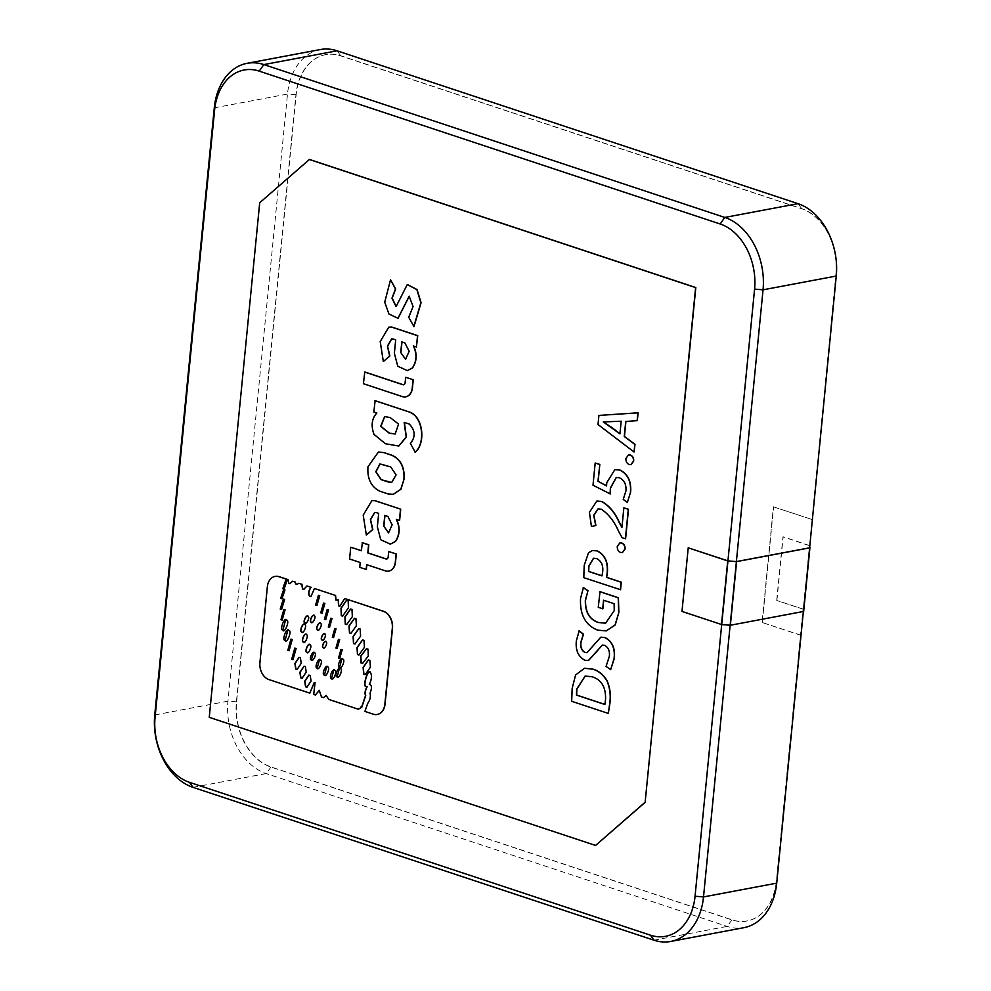 <?xml version="1.0" encoding="UTF-8"?>
<svg xmlns="http://www.w3.org/2000/svg" width="991" height="991" viewBox="0 0 991 991"><rect width="100%" height="100%" fill="white"/><g stroke="black" fill="none" stroke-linecap="round" stroke-linejoin="round"><path stroke-width="0.74" stroke-dasharray="4.96 3.72" d="M384.731 416.542L390.343 417.521L398.766 424.037L395.298 433.984M308.932 675.094L310.381 675.416L311.261 680.978L307.024 687.122M304.101 666.187L305.55 666.509L306.43 672.071L302.193 678.216M299.109 657.392L300.558 657.714L301.437 663.276L297.201 669.42M294.909 648.102L296.309 648.411L293.063 659.709M291.044 639.096L292.444 639.418L289.199 650.715M287.886 630.14L289.174 630.425C292.506 630.871 286.981 644.323 285.098 640.335M285.606 619.809L286.87 620.081C290.202 620.465 284.826 634.029 282.906 630.09M283.959 609.539L285.272 609.837L282.249 620.044M283.451 599.047L284.838 599.394L281.642 609.415M285.953 579.859L287.328 580.231L284.182 589.063M283.798 589.558L285.173 589.918L282.026 598.762M318.507 595.306L319.932 595.653L317.058 605.365M323.623 603.061L325.048 603.408L322.174 613.119M327.278 609.564L328.702 609.911L325.828 619.623M330.92 618.198L332.233 618.508L329.607 627.328M334.933 628.43L336.246 628.752L333.62 637.572M338.563 639.294L339.876 639.604L337.25 648.436M341.09 649.452L342.39 649.762L339.777 658.581M341.87 658.891L343.121 659.188C346.02 659.771 341.201 670.721 339.579 667.265M339.442 668.318L340.693 668.615C343.592 669.198 338.773 680.148 337.151 676.692M333.843 670.027L335.094 670.325C337.981 670.907 333.174 681.858 331.539 678.401M326.72 666.596L327.971 666.893C330.87 667.476 326.051 678.426 324.429 674.97M319.486 659.696L320.737 659.994C323.623 660.576 318.817 671.526 317.182 668.07M313.627 652.474L314.89 652.809C317.504 653.565 312.648 663.041 311.31 659.808M309.081 644.584L310.22 644.856C312.846 645.389 308.474 655.336 306.999 652.189M305.513 634.327L306.665 634.599C309.291 635.157 304.869 645.054 303.407 641.908M303.828 624.268L304.955 624.528C307.594 625.024 303.296 635.045 301.797 631.924M307.061 616.142L308.226 616.439C310.604 617.12 306.194 625.742 304.968 622.806M313.354 615.436L314.519 615.733C316.897 616.414 312.475 625.036 311.261 622.1M319.61 623.128L320.774 623.426C323.153 624.107 318.743 632.741 317.516 629.793M323.983 633.757L325.048 634.029C327.203 634.649 323.19 642.49 322.087 639.814M325.209 641.524L326.274 641.784C328.442 642.403 324.429 650.245 323.314 647.569M368.466 659.956L370.039 660.328L370.646 667.129L365.283 674.611M366.534 648.696L368.231 649.142L368.503 655.931L362.694 663.375M362.619 639.913L364.192 640.297L364.638 647.272L359.027 654.964M346.875 599.902L348.324 600.224L348.646 607.78L342.762 616.08M350.641 609.031L352.164 609.391L352.548 616.6L346.8 624.528M358.841 628.641L360.402 629.012L360.786 636.123L355.051 643.952M354.567 618.26L356.128 618.632L356.599 625.643L351.025 633.36M369.482 672.245L370.523 672.418C372.306 675.193 371.972 679.219 369.507 684.508C372.133 684.806 372.368 687.68 370.225 693.13C371.092 696.512 370.312 699.943 367.859 703.424L365.122 711.365L373.471 714.139A14.072 10.207 -100.7 0 0 377.298 714.449M776.907 600.41L783.15 536.8L809.486 545.533L803.243 609.143L776.709 600.447L803.044 609.18L776.597 880.9A54.109 39.244 79.3 0 1 747.103 920.961A54.109 39.244 79.3 0 1 731.99 919.834L271.026 766.972A54.109 39.244 79.3 0 1 236.626 701.839L296.148 94.727A54.109 39.244 79.3 0 1 325.655 54.654A54.109 39.244 79.3 0 1 340.768 55.781L801.719 208.643A54.109 39.244 79.3 0 1 836.131 273.776L812.038 519.519L773.414 506.822L762.079 622.459L800.493 635.194L776.399 880.937A54.109 39.244 79.3 0 1 746.892 920.998A54.109 39.244 79.3 0 1 731.792 919.871L270.828 767.009A54.109 39.244 79.3 0 1 236.415 701.876L295.95 94.764A54.109 39.244 79.3 0 1 325.457 54.691A54.109 39.244 79.3 0 1 340.557 55.818L801.521 208.68A54.109 39.244 79.3 0 1 835.921 273.826L809.61 547.8M776.709 600.447L782.94 536.837L809.275 545.57M803.354 611.509L730.144 625.247M803.044 609.18L803.367 611.397M259.704 202.746L209.46 717.298L595.777 845.41M259.915 202.697L309.477 159.44M721.696 624.565L682.192 611.385L688.423 547.775M628.554 454.931L626.101 458.474C626.052 461.546 627.179 463.553 629.471 464.494L631.019 464.655M595.38 462.958L593.2 485.169L610.283 493.939M614.953 469.647L606.963 482.629L606.579 485.788M616.34 477.451L619.573 477.736C624.305 479.867 626.51 484.165 626.225 490.619L623.438 499.365L627.551 502.449M624.07 507.801L621.964 527.162M598.155 508.854L601.512 509.176C608.747 514.032 614.507 521.402 618.793 531.275L622.336 537.679L625.606 538.757M596.941 501.037L589.608 512.31L591.639 526.444M619.932 542.895L617.467 546.437C617.43 549.51 618.545 551.516 620.837 552.458L622.398 552.619M592.531 550.513L588.728 552.718L584.417 565.279L583.972 577.617L620.552 589.732M366.843 564.709L385.549 570.804A12.103 8.77 -100.7 0 0 388.819 571.076M360.216 562.516L359.944 567.323L366.373 569.453M360.427 562.479L349.786 558.949L350.938 547.181M361.381 550.637L362.359 542.684M386.775 558.986A2.75 1.994 -100.7 0 0 386.886 558.974A2.75 1.994 -100.7 0 0 388.385 556.942L388.918 551.516M374.747 512.434L378.884 513.35L377.559 526.816L380.891 539.637L390.392 544.109M366.534 535.016L363.4 515.171L371.836 500.678M399.608 520.448L396.66 519.581M379.962 491.251L388.274 493.89L393.39 494.286M380.172 491.214C371.365 486.903 367.351 478.764 368.156 466.786L378.525 452.007M363.412 383.703L402.482 396.549A12.103 8.77 -100.7 0 0 405.765 396.821M363.623 383.666L364.762 371.972M403.721 384.743A2.75 1.994 -100.7 0 0 403.82 384.719A2.75 1.994 -100.7 0 0 405.319 382.687L405.852 377.274M391.755 338.91L395.892 339.826L394.579 353.279L397.911 366.113L407.4 370.584M388.844 327.154L380.408 341.647L383.554 361.492M413.681 346.057L416.629 346.924M390.727 279.722L384.929 302.119L389.116 313.936L398.072 318.26M409.258 296.21L413.297 306.504L408.911 317.207L413.978 326.609M407.363 284.528L396.189 306.578M314.296 682.588L315.262 682.613L313.899 694.381L315.609 694.951M275.126 576.403A14.072 10.207 -100.7 0 0 267.558 586.808L260.125 662.57A14.072 10.207 -100.7 0 0 269.081 679.516L310.022 693.105M292.766 581.184L290.029 583.687M299.009 583.253L297.226 584.343M307.099 585.941L303.952 589.323M314.68 588.456L310.988 596.594M338.414 599.964L337.274 600.435M344.905 598.477L339.876 606.244M367.265 686.614L366.224 686.441L367.265 686.614M360.749 707.153L361.765 707.301M326.25 695.422L328.925 699.361L358.519 709.184M319.35 690.318L321.691 696.97L323.685 697.627M415.241 452.131L410.596 443.435C415.923 436.771 415.551 430.305 409.469 424.024L404.402 422.439M398.84 446L385.573 443.671L374.189 434.331C371.03 425.548 371.984 418.425 377.075 412.962L374.028 411.946L375.143 400.674M584.64 668.244L575.783 674.945L572.352 688.336L571.881 701.256L608.511 713.396M579.165 630.883L576.551 640.756C575.585 650.108 578.41 656.599 585.024 660.204L588.505 660.489M600.88 637.176L587.118 652.648M602.379 645.067L604.77 645.277C608.573 647.309 610.159 651.013 609.527 656.376L606.281 666.373L610.877 669.619M600.001 591.652L598.465 607.322L602.9 608.796M583.426 587.514L580.738 598.415C579.983 614.767 585.718 625.333 597.957 630.127L606.356 630.871M603.742 600.273L614.321 603.68L614.457 610.617L605.65 623.203M599.121 415.39L598.23 424.507L634.265 451.958M625.73 421.472L637.337 420.642M320.266 49.55A60.117 43.604 -100.7 0 0 287.489 94.071L227.955 701.182A60.117 43.604 -100.7 0 0 266.195 773.562L727.146 926.412A60.117 43.604 -100.7 0 0 743.944 927.675M730.156 625.172L721.696 624.491M405.666 359.324L409.357 351.248L405.108 342.874L401.974 341.945M391.755 482.493L396.276 474.887L390.714 466.922M382.613 464.234L390.925 466.885M379.974 463.949L382.823 464.197M388.645 532.848L392.349 524.784L388.088 516.398L384.954 515.469M605.526 699.696L605.055 704.452M592.085 676.766L592.296 676.729C601.76 679.702 606.244 687.345 605.724 699.658M585.223 676.011L592.296 676.729M602.677 571.832L602.194 575.858M596.396 558.515L596.607 558.478C601.45 560.695 603.544 565.13 602.887 571.795M593.584 558.243L596.607 558.478M621.171 421.212L619.957 433.686M610.976 421.819L621.382 421.175M603.321 421.794L611.174 421.782M803.243 609.143L803.664 611.422M809.486 545.533L809.721 546.586M809.585 545.595L803.342 609.205M812.038 519.519L773.414 506.822M800.703 635.157L762.079 622.459M762.29 622.422L773.624 506.785M776.721 883.154L776.597 880.9M192.985 787.337L266.195 773.562L271.026 766.972M731.99 919.834L727.146 926.412L653.936 940.199M214.279 107.846L287.489 94.071L296.148 94.727M236.626 701.839L227.955 701.182L154.745 714.957M340.768 55.781L337.064 50.801M801.719 208.643L798.015 203.663M836.131 273.776L836.255 276.043"/><path stroke-width="1.49" d="M395.298 433.984L389.413 433.154L380.928 426.378L384.731 416.542M390.144 417.558L398.568 424.074L395.198 434.008L389.215 433.191L380.705 426.353L384.632 416.567L390.144 417.558M305.575 686.8L306.925 687.147L311.063 681.015L310.183 675.453L308.833 675.106L304.695 681.226L305.575 686.8M307.024 687.122L305.773 686.751L304.881 681.312L308.932 675.094M300.744 677.881L302.094 678.24L306.219 672.109L305.352 666.547L304.002 666.2L299.864 672.319L300.744 677.881M302.193 678.216L300.942 677.844L300.05 672.406L304.101 666.187M295.752 669.098L297.102 669.445L301.227 663.326L300.36 657.751L299.009 657.405L294.872 663.536L295.752 669.098M297.201 669.42L295.95 669.061L295.045 663.611L299.109 657.392M291.664 659.399L292.964 659.733L296.111 648.461L294.81 648.114L291.664 659.399M293.063 659.709L291.862 659.362L294.909 648.102M287.799 650.393L289.099 650.728L292.246 639.455L290.945 639.121L287.799 650.393M289.199 650.715L287.997 650.356L291.044 639.096M284.9 640.384C286.783 644.361 292.308 630.92 288.976 630.462C287.093 626.485 281.568 639.926 284.9 640.384L286.089 640.694M286.188 640.669L285.098 640.335L287.886 630.14M282.708 630.127C284.628 634.079 289.991 620.502 286.672 620.118C284.739 616.167 279.375 629.731 282.708 630.127L283.86 630.425M283.971 630.4L282.906 630.09L285.606 619.809M280.949 619.759L282.15 620.069L285.061 609.874L283.86 609.552L280.949 619.759M282.249 620.044L281.147 619.709L283.959 609.539M280.255 609.081L281.543 609.428L284.64 599.431L283.352 599.072L280.255 609.081M281.642 609.415L280.453 609.031L283.451 599.047M282.807 588.704L284.07 589.088L287.13 580.268L285.854 579.884L282.807 588.704M284.182 589.063L283.005 588.666L285.953 579.859M280.651 598.391L281.915 598.775L284.974 589.955L283.699 589.571L280.651 598.391M282.026 598.762L280.849 598.353L283.798 589.558M315.634 605.018L316.959 605.39L319.734 595.69L318.408 595.331L315.634 605.018M317.058 605.365L315.832 604.981L318.507 595.306M320.75 612.772L322.075 613.144L324.85 603.445L323.524 603.085L320.75 612.772M322.174 613.119L320.948 612.735L323.623 603.061M324.404 619.276L325.729 619.648L328.504 609.948L327.166 609.589L324.404 619.276M325.828 619.623L324.602 619.239L327.278 609.564M328.306 627.018L329.507 627.353L332.022 618.545L330.821 618.211L328.306 627.018M329.607 627.328L328.504 626.981L330.92 618.198M332.307 637.263L333.521 637.597L336.036 628.79L334.834 628.455L332.307 637.263M333.62 637.572L332.518 637.225L334.933 628.43M335.937 648.114L337.151 648.448L339.665 639.641L338.464 639.306L335.937 648.114M337.25 648.436L336.147 648.077L338.563 639.294M338.464 658.272L339.665 658.606L342.192 649.799L340.978 649.464L338.464 658.272M339.777 658.581L338.662 658.235L341.09 649.452M339.368 667.302C341.003 670.758 345.809 659.808 342.923 659.226C341.3 655.769 336.482 666.72 339.368 667.302L340.52 667.624M340.619 667.6L339.579 667.265L341.87 658.891M336.94 676.729C338.575 680.185 343.382 669.235 340.495 668.652C338.86 665.196 334.054 676.135 336.94 676.729L338.092 677.039M338.191 677.026L337.151 676.692L339.442 668.318M331.341 678.439C332.964 681.895 337.782 670.944 334.896 670.362C333.261 666.906 328.455 677.844 331.341 678.439L332.493 678.748M332.592 678.736L331.539 678.401L333.843 670.027M324.218 675.007C325.853 678.463 330.66 667.513 327.773 666.931C326.15 663.475 321.332 674.413 324.218 675.007L325.37 675.317M325.469 675.305L324.429 674.97L326.72 666.596M316.984 668.107C318.606 671.564 323.425 660.613 320.527 660.031C318.904 656.575 314.085 667.525 316.984 668.107L318.123 668.43M318.235 668.405L317.182 668.07L319.486 659.696M311.1 659.845C312.45 663.09 317.306 653.602 314.692 652.846C313.342 649.613 308.486 659.102 311.1 659.845L312.264 660.204M312.363 660.179L311.31 659.808L313.627 652.474M306.789 652.227C308.275 655.373 312.648 645.426 310.022 644.893C308.535 641.747 304.163 651.706 306.789 652.227L307.842 652.524M307.941 652.499L306.999 652.189C304.373 651.669 308.746 641.71 310.22 644.856M303.196 641.945C304.671 645.104 309.093 635.194 306.467 634.636C304.993 631.49 300.57 641.4 303.196 641.945L304.262 642.242M304.361 642.218L303.407 641.908C300.781 641.35 305.203 631.453 306.665 634.599M301.586 631.961C303.097 635.082 307.383 625.061 304.757 624.565C303.258 621.444 298.96 631.465 301.586 631.961L302.614 632.233M302.713 632.208L301.797 631.924C299.171 631.416 303.457 621.394 304.955 624.528M304.77 622.844C305.984 625.779 310.406 617.158 308.028 616.476C306.801 613.528 302.379 622.162 304.77 622.844L305.823 623.166M305.922 623.141L304.968 622.806C302.589 622.125 307.012 613.491 308.226 616.439M311.063 622.137C312.276 625.073 316.699 616.452 314.32 615.77C313.094 612.822 308.672 621.456 311.063 622.137L312.115 622.459M312.215 622.435L311.261 622.1C308.882 621.419 313.305 612.785 314.519 615.733M317.318 629.83C318.532 632.778 322.955 624.144 320.576 623.463C319.35 620.527 314.927 629.149 317.318 629.83L318.371 630.152M318.47 630.127L317.516 629.793C315.138 629.112 319.56 620.49 320.774 623.426M321.877 639.852C322.992 642.527 327.005 634.686 324.837 634.067C323.735 631.391 319.721 639.232 321.877 639.852L322.843 640.149M322.942 640.124L322.087 639.814C319.92 639.195 323.933 631.354 325.048 634.029M323.116 647.606C324.218 650.282 328.232 642.441 326.076 641.834C324.961 639.158 320.948 646.999 323.116 647.606L324.069 647.903M324.181 647.879L323.314 647.569C321.146 646.95 325.172 639.108 326.274 641.784M363.709 674.239L365.184 674.636L370.448 667.166L369.841 660.365L368.367 659.969L363.102 667.438L363.709 674.239M365.283 674.611L363.92 674.202L363.276 667.538L368.466 659.956M360.984 662.929L362.595 663.4L368.305 655.968L368.033 649.179L366.422 648.709L360.712 656.141L360.984 662.929M362.694 663.375L361.195 662.892L360.885 656.228L366.534 648.696M357.454 654.58L358.915 654.977L364.44 647.321L363.994 640.335L362.52 639.938L357.008 647.594L357.454 654.58M359.027 654.964L357.652 654.543L357.169 647.693L362.619 639.913M348.126 600.273L346.776 599.914L340.991 608.201L341.313 615.745L342.651 616.105L348.448 607.817L348.126 600.273M342.762 616.08L341.511 615.708L341.152 608.313L346.875 599.902M351.966 609.428L350.541 609.044L344.893 616.959L345.277 624.169L346.701 624.553L352.35 616.637L351.966 609.428M346.8 624.528L345.475 624.132L345.054 617.059L350.641 609.031M360.191 629.05L358.742 628.653L353.106 636.457L353.49 643.568L354.951 643.964L360.575 636.16L360.191 629.05M355.051 643.952L353.7 643.531L353.279 636.556L358.841 628.641M349.464 632.989L350.913 633.385L356.401 625.68L355.93 618.669L354.468 618.273L348.993 625.978L349.464 632.989M351.025 633.36L349.662 632.952L349.154 626.077L354.567 618.26M287.836 579.648L278.954 576.712A14.072 10.207 -100.7 0 0 275.027 576.415A14.072 10.207 -100.7 0 0 267.347 586.845L259.915 662.607A14.072 10.207 -100.7 0 0 268.871 679.553L309.824 693.143L314.197 682.601L315.051 682.65L313.689 694.418L315.398 694.988L319.251 690.343L321.48 697.007L323.475 697.664L326.15 695.447L328.727 699.398L358.321 709.222L361.554 707.351L365.518 695.608C364.552 693.192 365.072 690.207 367.066 686.652L366.013 686.478C362.186 686.887 368.02 667.86 370.324 672.455C372.108 675.23 371.774 679.256 369.309 684.546C371.922 684.843 372.158 687.717 370.027 693.167C370.894 696.549 370.101 699.98 367.661 703.461L364.923 711.402L373.26 714.177A14.072 10.207 -100.7 0 0 377.187 714.474A14.072 10.207 -100.7 0 0 384.867 704.044L392.3 628.282A14.072 10.207 -100.7 0 0 383.344 611.323L344.707 598.514L339.777 606.269L338.538 605.922L338.216 600.001L335.838 600.063L335.342 595.405L314.469 588.493L310.889 596.619L309.564 596.248C308.052 593.572 308.523 590.586 310.963 587.329L306.9 585.978L303.853 589.335L302.528 588.976L301.76 584.269L298.799 583.29L297.127 584.368L295.801 583.996L294.909 582.002L292.568 581.221L289.917 583.699L288.691 583.365L288.034 579.611L279.165 576.675A14.072 10.207 -100.7 0 0 275.225 576.378A14.072 10.207 -100.7 0 0 275.126 576.403M290.029 583.687L288.889 583.327L288.034 579.611M294.909 582.002L292.568 581.221M297.226 584.343L295.999 583.959L295.107 581.965M301.76 584.269L298.799 583.29M303.952 589.323L302.726 588.939L301.958 584.232M310.963 587.329L306.9 585.978M310.988 596.594L309.762 596.21C308.263 593.535 308.721 590.549 311.162 587.291M335.342 595.405L314.469 588.493M337.175 600.447L338.414 599.964L336.036 600.026L335.553 595.368M339.876 606.244L338.736 605.885L338.414 599.964M358.321 709.222L361.765 707.301L365.716 695.571C364.762 693.155 365.27 690.17 367.265 686.614L366.224 686.441C362.384 686.85 368.218 667.823 370.523 672.418M369.37 672.257L370.324 672.455M730.144 625.247L703.511 896.929A60.117 43.604 79.3 0 1 670.734 941.45A60.117 43.604 79.3 0 1 653.936 940.199L192.985 787.337A60.117 43.604 79.3 0 1 154.745 714.957L214.279 107.846A60.117 43.604 79.3 0 1 247.056 63.325A60.117 43.604 79.3 0 1 263.854 64.588L724.805 217.438A60.117 43.604 79.3 0 1 763.045 289.818L736.387 561.575L727.939 560.881L754.585 289.124A54.109 39.244 -100.7 0 0 720.172 223.991L259.208 71.129A54.109 39.244 -100.7 0 0 214.601 110.063L155.079 717.174A54.109 39.244 -100.7 0 0 189.479 782.32L650.443 935.182A54.109 39.244 -100.7 0 0 695.05 896.236L721.696 624.565L730.379 625.247L803.664 611.422L809.907 547.825L736.4 561.649L730.169 625.259M670.734 941.45L743.944 927.675A60.117 43.604 -100.7 0 0 776.721 883.154L803.354 611.509M645.153 802.19L695.806 287.551L309.477 159.44L259.704 202.746L209.25 717.335L595.579 845.447L645.153 802.19L695.608 287.588L309.279 159.477M645.352 802.153L595.579 845.447M727.939 560.881L688.225 547.825L681.981 611.422L721.708 624.565L727.951 560.956L736.4 561.649M631.019 464.655L633.707 461.05C633.806 457.966 632.704 455.971 630.387 455.055L628.554 454.931M606.579 485.788L598.155 481.366L599.815 464.42L595.182 462.995L593.002 485.206L610.283 493.939L610.567 488.018L616.34 477.451M610.084 493.976L610.369 488.055L616.229 477.476L619.375 477.773C624.095 479.904 626.312 484.203 626.015 490.656L623.24 499.402L627.34 502.487L630.685 491.833C631.317 481.019 627.699 473.735 619.833 470.007L614.953 469.647M621.852 527.348L619.115 522.331C614.816 512.52 608.932 505.571 601.45 501.471L596.83 501.05L589.41 512.347L591.429 526.481L595.715 525.577L593.696 515.295L598.056 508.866L601.314 509.213C608.536 514.069 614.309 521.439 618.595 531.312L622.125 537.717L625.606 538.757L628.505 509.263L623.859 507.838L621.952 527.323M591.429 526.481L595.913 525.54L593.906 515.258L598.155 508.854M621.964 527.162L619.313 522.294C615.015 512.483 609.131 505.534 601.661 501.434L596.941 501.037M622.398 552.619L625.086 549.026C625.185 545.93 624.082 543.935 621.766 543.018L619.932 542.895M620.341 589.769L621.084 582.225L606.467 577.381L607.111 573.306C608.226 562.256 604.832 554.787 596.904 550.897L592.432 550.538L588.518 552.755L584.219 565.316L583.761 577.654L620.552 589.732L621.283 582.188L606.665 577.344L607.322 573.269C608.437 562.219 605.03 554.749 597.102 550.86L592.531 550.513M388.819 571.076A12.103 8.77 -100.7 0 0 388.918 571.051A12.103 8.77 -100.7 0 0 395.52 562.095L396.313 553.981L388.707 551.566L396.313 553.981M361.381 550.637L350.74 547.218L349.588 558.986L360.216 562.516L359.745 567.36L366.373 569.453L366.843 564.709M350.74 547.218L361.368 550.736L362.359 542.684L368.788 544.815L367.995 552.904L386.118 558.912A2.75 1.994 -100.7 0 0 386.775 558.986M390.392 544.109L395.558 541.433C399.955 534.744 400.29 527.423 396.573 519.445M371.836 500.678L363.202 515.147L366.336 535.066L372.839 529.528L370.584 519.693L374.747 512.434M371.935 500.666L374.883 500.604L400.711 509.176L399.608 520.448L396.375 519.482C400.091 527.46 399.745 534.793 395.347 541.47L395.558 541.433M393.39 494.286L400.971 489.257L404.167 478.727C404.601 467.009 400.562 459.192 392.052 455.278L383.951 452.59L378.413 452.02L383.951 452.59M405.765 396.821A12.103 8.77 -100.7 0 0 405.864 396.809A12.103 8.77 -100.7 0 0 412.454 387.853L413.259 379.726L405.653 377.311L413.259 379.726M413.049 379.764L412.256 387.89A12.103 8.77 -100.7 0 1 405.653 396.846A12.103 8.77 -100.7 0 1 402.284 396.586L363.412 383.703L364.762 371.972L403.052 384.669A2.75 1.994 -100.7 0 0 403.721 384.743M383.344 361.542L389.649 356.042L387.407 346.132L391.656 338.922L393.204 339.033L395.694 339.863L394.368 353.329L397.738 366.199L407.301 370.609L412.367 367.946C416.765 361.257 417.1 353.936 413.383 345.958L416.418 346.961L417.533 335.689L391.693 327.117L388.745 327.179L380.21 341.622L383.344 361.542L389.847 356.004L387.605 346.169L391.755 338.91M416.418 346.961L417.731 335.652L391.891 327.08L388.844 327.154M407.4 370.584L412.566 367.909C416.963 361.22 417.31 353.898 413.594 345.921M398.072 318.26L409.258 296.21M396.189 306.578L392.176 298.13L395.682 288.938L390.528 279.759L384.731 302.218L388.968 314.048L397.973 318.284L409.159 296.222L413.086 306.541L408.701 317.244L413.978 326.609L421.076 302.713L417.075 289.57L407.363 284.528M309.824 693.143L314.296 682.588M377.298 714.449A14.072 10.207 -100.7 0 0 377.398 714.424A14.072 10.207 -100.7 0 0 385.078 704.006L392.498 628.244A14.072 10.207 -100.7 0 0 383.554 611.286L344.707 598.514M323.475 697.664L326.25 695.422M315.398 694.988L319.35 690.318M404.402 422.439L406.36 437.056L398.84 446M410.534 412.417L375.143 400.674L373.83 411.983L376.865 412.999C371.786 418.462 370.832 425.585 373.991 434.368L385.412 443.733L398.741 446.024L406.161 437.019L404.142 422.352L409.258 424.061C415.34 430.342 415.725 436.808 410.385 443.473L415.241 452.131C425.424 444.265 423.764 418.152 410.534 412.417L374.932 400.711M608.313 713.433L609.799 702.792C610.828 695.273 609.886 687.977 606.963 680.928C603.185 674.685 598.44 670.783 592.729 669.185L584.541 668.256L575.61 674.933L572.154 688.373L571.683 701.294L608.313 713.433L609.998 702.755C611.038 695.236 610.084 687.94 607.161 680.891C603.395 674.648 598.651 670.734 592.928 669.148L584.64 668.244M587.118 652.648L585.136 652.437C581.804 650.505 580.416 647.16 580.974 642.416L583.501 634.19L579.165 630.883L576.353 640.793C575.387 650.158 578.211 656.637 584.826 660.241L588.406 660.502L602.379 645.067M596.743 651.434L602.28 645.091L604.56 645.314C608.363 647.346 609.961 651.05 609.329 656.414L606.071 666.41L610.667 669.656L614.309 658.433C615.374 648.275 612.277 641.313 605.018 637.547L600.88 637.176M588.505 660.489L596.954 651.397M606.356 630.871L615.238 624.974L618.867 612.339L618.421 597.759L600.001 591.652L598.267 607.359L602.9 608.796L603.742 600.273M605.65 623.203L598.465 622.497C589.472 619.338 585.173 611.843 585.57 600.013L587.973 590.723L583.426 587.514L580.54 598.453C579.772 614.804 585.52 625.383 597.759 630.165L606.257 630.895L615.027 625.011L618.867 612.339M634.054 451.995L634.81 444.364L624.256 436.486L625.73 421.472L637.337 420.642L638.105 412.801L598.911 415.427L598.019 424.544L634.054 451.995L635.008 444.315L624.454 436.449L625.928 421.448M720.172 223.991L724.805 217.438L798.015 203.663A60.117 43.604 -100.7 0 1 836.255 276.043L809.61 547.8L736.387 561.575M798.015 203.663L337.064 50.801A60.117 43.604 -100.7 0 0 320.266 49.55L247.056 63.325M288.976 630.462L287.786 630.152M340.495 668.652L339.343 668.33M327.773 666.931L326.621 666.609M314.692 652.846L313.528 652.487M306.467 634.636L305.414 634.339M308.028 616.476L306.962 616.154M320.576 623.463L319.511 623.141M326.076 641.834L325.11 641.536M360.65 707.165L361.765 707.301M367.265 686.614L366.013 686.478M324.837 634.067L323.884 633.782M314.32 615.77L313.255 615.448M304.757 624.565L303.729 624.28M310.022 644.893L308.981 644.608M320.527 660.031L319.375 659.709M334.896 670.362L333.744 670.04M342.923 659.226L341.771 658.904M286.672 620.118L285.507 619.821M413.767 326.646L420.865 302.75L416.864 289.607L407.264 284.553L396.09 306.603L391.965 298.229L395.483 288.976L390.528 279.759M400.736 352.536L405.554 359.349L409.159 351.297L404.898 342.911L401.776 341.883L400.736 352.536L405.666 359.324M401.974 341.945L400.934 352.499M364.564 372.009L402.854 384.706A2.75 1.994 -100.7 0 0 403.622 384.756A2.75 1.994 -100.7 0 0 405.121 382.724L405.653 377.311M415.031 452.169C425.213 444.302 423.566 418.19 410.336 412.454M378.413 452.02L367.946 466.823C367.153 478.802 371.154 486.94 379.962 491.251L388.063 493.939L393.278 494.298L400.773 489.294L404.167 478.727M403.969 478.764C404.402 467.058 400.364 459.229 391.854 455.315L392.052 455.278M383.752 452.627L391.854 455.315M389.401 482.382L381.3 479.694L391.755 482.493M389.19 482.419L391.656 482.518L396.078 474.924L390.714 466.922L379.863 463.961L375.787 471.741L381.089 479.731M381.3 479.694L375.998 471.778L379.974 463.949M366.336 535.066L372.628 529.566L370.386 519.656L374.648 512.446L376.184 512.558L378.673 513.388L377.36 526.853L380.73 539.723L390.281 544.133L395.347 541.47M371.736 500.703L374.672 500.641L400.711 509.176M400.513 509.213L399.41 520.486M383.715 526.06L388.546 532.873L392.139 524.821L387.89 516.435L384.768 515.407L383.715 526.06L388.645 532.848M384.954 515.469L383.926 526.023M366.175 569.491L366.645 564.647L385.338 570.841A12.103 8.77 -100.7 0 0 388.72 571.101A12.103 8.77 -100.7 0 0 395.322 562.132L396.115 554.019M362.161 542.721L368.59 544.852L367.797 552.941L385.908 558.949A2.75 1.994 -100.7 0 0 386.676 559.011A2.75 1.994 -100.7 0 0 388.175 556.979L388.707 551.566M605.526 699.696L604.844 704.502L576.477 695.087L576.651 689.129L585.124 676.035L592.085 676.766C601.562 679.739 606.046 687.382 605.526 699.696M604.869 704.403L576.675 695.05L576.861 689.092L585.223 676.011M610.667 669.656L614.11 658.47C615.163 648.312 612.066 641.35 604.82 637.585L600.781 637.201L587.019 652.66L584.925 652.474C581.606 650.542 580.218 647.21 580.763 642.453L583.29 634.228L578.967 630.92M618.657 612.376L618.211 597.796L599.803 591.689M602.701 608.833L603.544 600.212L614.123 603.717L614.247 610.654L605.538 623.228L598.465 622.497M598.254 622.534C589.273 619.375 584.975 611.893 585.359 600.05L585.57 600.013M585.359 600.05L587.973 590.723M587.774 590.76L583.228 587.552M602.677 571.832L601.983 575.895L588.543 571.435L588.691 566.344L593.473 558.255L596.396 558.515C601.252 560.733 603.346 565.167 602.677 571.832M602.008 575.796L588.741 571.398L588.902 566.307L593.584 558.243M621.568 543.056L619.833 542.907L617.269 546.475C617.22 549.547 618.347 551.553 620.639 552.507L622.298 552.644L624.875 549.064C624.974 545.967 623.872 543.972 621.568 543.056L621.766 543.018M625.408 538.807L628.294 509.3L623.859 507.838M627.34 502.487L630.685 491.833M630.474 491.87C631.118 481.056 627.501 473.772 619.635 470.044L619.833 470.007M619.635 470.044L614.854 469.66L606.752 482.679L606.579 485.937L598.155 481.366M597.957 481.403L599.815 464.42M599.617 464.457L595.182 462.995M633.509 461.088L633.509 461.088C633.608 458.003 632.506 456.009 630.189 455.092L630.387 455.055M630.189 455.092L628.455 454.943L625.891 458.511C625.841 461.583 626.969 463.59 629.26 464.531L630.92 464.68L633.497 461.1M637.126 420.68L637.894 412.851L598.911 415.427M621.171 421.212L619.932 433.86L603.308 421.931L621.171 421.212M610.444 426.675L603.519 421.893M619.957 433.686L610.654 426.638M721.498 624.528L727.728 560.918L688.225 547.825M809.721 546.586L809.907 547.825M736.61 561.649L730.379 625.247M809.82 547.874L803.59 611.472M695.05 896.236L703.511 896.929L776.721 883.154M836.255 276.043L763.045 289.818L754.585 289.124M337.064 50.801L263.854 64.588L259.208 71.129M214.279 107.846L214.601 110.063M155.079 717.174L154.745 714.957M189.479 782.32L192.985 787.337M650.443 935.182L653.936 940.199"/></g></svg>
